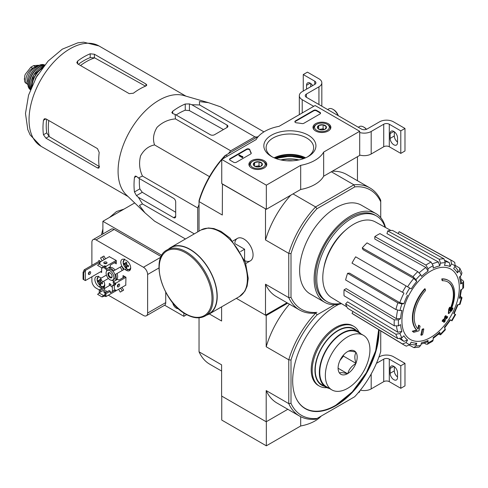 <?xml version="1.0" encoding="UTF-8"?>
<svg xmlns="http://www.w3.org/2000/svg" width="488" height="488" viewBox="0 0 488 488"><rect width="100%" height="100%" fill="white"/><g stroke="black" fill="none" stroke-linecap="round" stroke-linejoin="round"><path stroke-width="0.73" d="M266.338 185.172L221.747 159.43L256.102 139.599A35.471 20.478 180 0 1 279.081 126.331L315.102 105.53L359.693 131.272L323.666 152.073A35.471 20.478 180 0 1 300.687 165.34L266.338 185.172L266.338 209.303L221.747 183.561L221.747 159.43M328.253 123.684A8.943 5.161 180 0 1 330.87 127.392A8.943 5.161 180 0 1 321.934 132.492A8.943 5.161 180 0 1 312.991 127.392A8.943 5.161 180 0 1 318.457 122.573A8.943 5.161 180 0 1 328.253 123.684M264.161 160.686A8.943 5.161 180 0 1 266.777 164.401A8.943 5.161 180 0 1 257.835 169.501A8.943 5.161 180 0 1 248.898 164.401A8.943 5.161 180 0 1 254.364 159.582A8.943 5.161 180 0 1 264.161 160.686M308.306 135.2A26.053 15.043 180 0 1 308.306 156.471A26.053 15.043 180 0 1 271.462 156.471A26.053 15.043 180 0 1 271.462 135.2A26.053 15.043 180 0 1 308.306 135.2M236.381 162.248A1.97 1.141 180 0 1 233.593 162.248L230.11 160.235A1.97 1.141 180 0 1 229.531 159.43A1.97 1.141 180 0 1 230.11 158.624L246.531 149.145A1.97 1.141 180 0 1 248.52 148.864A1.97 1.141 180 0 1 249.862 149.761A40.595 23.436 180 0 0 251.155 152.854A1.97 1.141 180 0 1 251.247 153.189A1.97 1.141 180 0 1 250.667 153.994L236.381 162.248M303.865 123.281A1.97 1.141 180 0 1 301.883 123.562A40.394 23.32 180 0 0 296.515 122.83A1.97 1.141 180 0 1 294.868 121.707A1.97 1.141 180 0 1 295.447 120.902L313.711 110.355A1.97 1.141 180 0 1 316.498 110.355L319.982 112.368A1.97 1.141 180 0 1 320.561 113.173A1.97 1.141 180 0 1 319.982 113.978L303.865 123.281M323.666 152.073L323.666 176.205L359.693 155.41L359.693 131.272M323.666 176.205A35.471 20.478 180 0 1 300.687 189.472L300.687 165.34M300.687 189.472L266.338 209.303M274.335 157.899A26.053 15.043 180 0 1 305.433 157.899M272.31 156.935A23.76 13.719 180 0 1 266.125 147.705A23.76 13.719 180 0 1 280.789 135.03A23.76 13.719 180 0 1 306.684 138A23.76 13.719 180 0 1 313.644 147.705A23.76 13.719 180 0 1 307.458 156.935M274.146 157.819A23.76 13.719 180 0 1 305.622 157.819M229.573 159.674A1.97 1.141 180 0 1 230.11 159.106L246.531 149.627A1.97 1.141 180 0 1 248.52 149.346A1.97 1.141 180 0 1 249.862 150.243L249.862 149.761M251.198 153.433A1.97 1.141 180 0 0 251.155 153.336A40.595 23.436 180 0 1 249.862 150.243M242.786 156.935L242.371 157.179L238.888 155.166L239.303 154.922L242.109 156.544L242.719 156.41L242.42 156.654L242.786 157.417L242.371 157.661L242.371 157.179M242.719 156.898L242.719 156.41M242.371 157.661L238.888 155.648L238.888 155.166M294.917 121.945A1.97 1.141 180 0 1 295.447 121.384L313.711 110.843A1.97 1.141 180 0 1 316.498 110.843L319.982 112.85A1.97 1.141 180 0 1 320.512 113.417M253.443 165.017A4.551 2.629 180 0 1 254.62 162.48A4.551 2.629 180 0 1 259.012 161.796A4.551 2.629 180 0 1 262.233 163.657L261.056 166.194A4.551 2.629 180 0 1 256.657 166.872A4.551 2.629 180 0 1 254.62 166.194A4.551 2.629 180 0 1 253.443 165.017L254.62 162.48L259.012 161.796L262.233 163.657A4.551 2.629 180 0 1 261.056 166.194M251.912 161.723L252.613 161.321A7.387 4.264 180 0 1 263.062 161.321A7.387 4.264 180 0 1 263.062 167.353A7.387 4.264 180 0 1 252.613 167.353A7.387 4.264 180 0 1 252.613 161.321L251.918 161.723A8.375 4.837 180 0 0 251.912 161.723A8.375 4.837 180 0 0 249.459 165.139L249.459 166.146M263.062 161.321L263.758 161.723A8.375 4.837 180 0 1 266.21 165.139A8.375 4.837 180 0 1 265.722 166.768M249.954 166.768A8.375 4.837 180 0 1 249.459 165.139M255.419 166.56A3.941 2.275 180 0 1 256.816 166.164L255.084 166.426M260.281 166.554L259.012 165.822L256.816 166.164A3.941 2.275 180 0 1 260.256 166.56M259.012 165.822L259.012 161.796M254.62 166.152L254.62 162.48M317.535 128.008A4.551 2.629 180 0 1 318.713 125.471A4.551 2.629 180 0 1 323.111 124.794A4.551 2.629 180 0 1 326.326 126.654L325.148 129.192A4.551 2.629 180 0 1 320.756 129.869A4.551 2.629 180 0 1 318.713 129.192A4.551 2.629 180 0 1 317.535 128.008L318.713 125.471L323.111 124.794L326.326 126.654A4.551 2.629 180 0 1 325.148 129.192M316.01 124.714L316.706 124.312A7.387 4.264 180 0 1 327.155 124.312A7.387 4.264 180 0 1 327.155 130.351A7.387 4.264 180 0 1 316.706 130.351A7.387 4.264 180 0 1 316.706 124.312L316.01 124.714A8.375 4.837 180 0 0 313.558 128.137L313.558 129.137M327.155 124.312L327.857 124.714A8.375 4.837 180 0 1 330.309 128.137A8.375 4.837 180 0 1 329.815 129.765M314.046 129.765A8.375 4.837 180 0 1 313.558 128.137M319.512 129.558A3.941 2.275 180 0 1 320.909 129.155L319.183 129.424M324.38 129.546L323.111 128.814L320.909 129.155A3.941 2.275 180 0 1 324.349 129.558M323.111 128.814L323.111 124.794M318.713 129.149L318.713 125.471M313.711 106.335L302.218 99.698A9.851 5.691 180 0 1 299.327 95.678A9.851 5.691 180 0 1 302.218 91.653L314.754 84.412L314.754 81.197A3.941 2.275 180 0 1 315.913 82.808A3.941 2.275 180 0 1 314.754 84.412M310.228 83.167L306.537 85.296L306.537 89.158M306.537 85.296A5.222 3.013 60 0 1 307.617 82.911A5.222 3.013 60 0 1 312.655 85.626M314.754 81.197L303.261 74.56L307.44 72.145L318.939 78.782A9.851 5.691 180 0 1 321.824 82.808A9.851 5.691 180 0 1 318.939 86.827L306.397 94.068A3.941 2.275 180 0 0 305.244 95.678A3.941 2.275 180 0 0 306.397 97.283L361.431 129.064A3.941 2.275 180 0 0 367.006 129.064L379.548 121.823A9.851 5.691 180 0 1 393.48 121.823L404.979 128.46L400.794 130.869L389.302 124.233A3.941 2.275 180 0 0 383.727 124.233L371.185 131.473A9.851 5.691 180 0 1 359.693 132.504M303.261 91.049L303.261 74.56M310.716 86.748L310.716 83.485M321.824 82.808L321.824 105.329A9.851 5.691 180 0 1 321.72 106.134M397.525 142.057A5.222 3.013 60 0 1 394.316 135.981L394.316 131.754M400.794 130.869L400.794 153.397L404.979 150.981L404.979 128.46M397.525 142.655L397.525 137.829A5.222 3.013 60 0 0 395.243 132.577A5.222 3.013 60 0 0 391.217 131.174A5.222 3.013 60 0 0 390.138 133.566L390.138 138.391A5.222 3.013 60 0 0 392.419 143.649A5.222 3.013 60 0 0 396.439 145.046A5.222 3.013 60 0 0 397.525 142.655M400.794 153.397L389.302 146.76L389.302 124.233M359.693 155.031A9.851 5.691 180 0 0 371.185 154.001L383.727 146.76A3.941 2.275 180 0 1 389.302 146.76M366.537 129.296A7.387 4.264 -120 0 0 364.292 127.411L363.597 127.008A8.375 4.837 -120 0 0 359.406 126.593L358.284 127.24M366.335 129.369A8.375 4.837 -120 0 0 363.597 127.008M338.294 115.699A7.387 4.264 -120 0 0 333.633 109.715L332.938 109.312A8.375 4.837 -120 0 0 328.753 108.897L327.631 109.544M338.007 115.534A8.375 4.837 -120 0 0 332.938 109.312M221.747 396.103L221.747 420.076L266.338 445.819L300.687 425.987A35.471 20.478 0 0 0 321.244 416.05M199.037 317.798L199.037 351.811L221.607 364.841L221.607 396.024L266.198 421.766L287.81 409.286L266.338 421.687L266.338 445.819M300.687 416.685L300.687 425.987M358.204 392.779L359.693 391.919L359.693 390.992M378.901 357.1L379.548 356.728A9.851 5.691 180 0 1 393.48 356.728L404.979 363.365L400.794 365.774L389.302 359.137A3.941 2.275 180 0 0 383.727 359.137L376.425 363.353M397.525 376.962A5.222 3.013 60 0 1 394.316 370.886L394.316 366.659M400.794 365.774L400.794 388.302L404.979 385.886L404.979 363.365M397.525 377.56L397.525 372.734A5.222 3.013 60 0 0 395.243 367.482A5.222 3.013 60 0 0 391.217 366.079A5.222 3.013 60 0 0 390.138 368.47L390.138 373.296A5.222 3.013 60 0 0 392.419 378.554A5.222 3.013 60 0 0 396.439 379.951A5.222 3.013 60 0 0 397.525 377.56M400.794 388.302L389.302 381.665L389.302 359.137M360.394 390.125A9.851 5.691 180 0 0 371.185 388.905L383.727 381.665A3.941 2.275 180 0 1 389.302 381.665M228.414 153.647L230.708 150.798L254.864 136.847L257.158 137.055M197.713 231.91L197.713 207.949L199.037 204.539M448.478 280.496L448.063 280.258A29.561 17.068 -60 0 0 441.78 278.898L442.201 279.142A29.561 17.068 -60 0 1 448.478 280.496A29.561 17.068 -60 0 1 450.381 311.015A106.555 66.649 175.5 0 0 453.047 308.166L452.626 307.928A106.555 66.649 175.5 0 1 450.961 309.734M442.201 279.142A107.708 62.19 60 0 1 442.506 280.734L442.091 280.49A107.708 62.19 60 0 0 441.78 278.898M447.789 281.924A27.981 16.153 -60 0 1 449.948 309.447M442.506 280.734A27.981 16.153 -60 0 1 447.996 282.04A27.981 16.153 -60 0 1 449.832 310.856A106.36 55.821 -124.2 0 0 450.064 307.428L449.643 307.19A105.573 85.931 112.2 0 1 448.685 309.178A106.658 55.98 55.8 0 1 448.32 313.375L448.734 313.613A106.25 66.453 -4.5 0 0 452.077 310.197A103.242 84.034 -67.8 0 0 453.047 308.166M450.064 307.428A105.573 85.931 112.2 0 1 449.106 309.423L448.685 309.178M449.106 309.423A106.658 55.98 55.8 0 1 448.734 313.613M419.009 325.356A106.36 66.527 64.5 0 1 418.185 329.125A27.981 16.153 -60 0 1 425.512 290.549A107.708 62.19 -120 0 0 425.2 288.957L424.786 288.713A29.561 17.068 -60 0 0 416.606 330.028A106.555 55.925 -175.8 0 1 412.287 331.218A103.242 6.612 32.6 0 1 413.385 332.053L413.806 332.291A106.25 55.76 4.2 0 0 418.978 330.797A106.658 66.71 -115.5 0 0 420.083 326.179A105.573 6.765 -147.4 0 0 419.009 325.356L418.588 325.118A106.36 66.527 64.5 0 1 417.801 328.735M416.606 330.028L417.026 330.272A29.561 17.068 -60 0 1 425.2 288.957M417.026 330.272A106.555 55.925 -175.8 0 1 412.708 331.456L412.287 331.218M412.708 331.456A103.242 6.612 32.6 0 1 413.806 332.291M423.804 329.022A106.537 61.506 180 0 1 422.523 329.565L422.108 329.327A107.079 61.823 60 0 1 420.833 335.024L421.248 335.268A104.755 60.482 0 0 0 422.535 334.725A107.311 61.958 -120 0 0 423.804 329.022L423.389 328.778A106.537 61.506 180 0 1 422.108 329.327M422.523 329.565A107.079 61.823 60 0 1 421.248 335.268M443.995 322.336A104.755 60.482 0 0 0 444.934 321.592A107.079 61.823 -120 0 0 445.501 319.341A105.542 60.933 0 0 0 447.337 317.828A106.537 61.506 -120 0 0 447.594 316.688A105.896 61.14 180 0 1 445.751 318.2A107.079 61.823 -120 0 0 446.209 315.895L445.794 315.651A106.537 61.506 180 0 1 444.849 316.389A107.311 61.958 60 0 1 444.391 318.701A105.896 61.14 180 0 1 442.451 320.159A107.708 62.19 60 0 1 442.195 321.299L442.616 321.537A105.542 60.933 0 0 0 444.556 320.085A107.311 61.958 60 0 1 443.995 322.336L443.574 322.092A107.311 61.958 60 0 0 443.976 320.531M446.209 315.895A106.537 61.506 180 0 1 445.263 316.633L444.849 316.389M445.263 316.633A107.311 61.958 60 0 1 444.812 318.945L444.391 318.701M444.812 318.945A105.896 61.14 180 0 1 442.866 320.396L442.451 320.159M442.866 320.396A107.708 62.19 60 0 1 442.616 321.537M447.594 316.688L447.173 316.45A105.896 61.14 180 0 1 445.898 317.505M430.617 337.446A40.577 23.424 -60 0 1 405.766 302.096A40.577 23.424 -60 0 1 455.463 273.402A40.577 23.424 -60 0 1 430.617 337.446M444.55 328.009L450.491 320L450.021 319.725L451.973 320.854L455.621 314.54L453.663 313.412A42.608 24.601 -60 0 0 457.366 304.884L460.044 304.341L462.026 297.674L459.336 298.247L460.086 297.863L461.453 289.488M459.336 298.247A42.608 24.601 -60 0 0 460.635 289.957L462.734 288.75L463.6 287.597L463.6 281.515L462.703 280.356L461.117 279.471M463.6 281.515L462.734 282.796L460.635 284.004L461.502 282.723L460.373 276.123M460.635 284.004A42.608 24.601 -60 0 0 459.336 277.214L461.276 275.171L461.941 272.89L459.824 268.217L455.402 265.49M459.824 268.223L459.3 270.81L457.366 272.853L457.878 270.254M457.366 272.853A42.608 24.601 -60 0 0 453.663 268.601L455.145 266.033L454.755 262.398L452.449 260.897A48.519 28.011 -60 0 0 450.857 260.135L451.504 263.929L450.021 266.497L449.375 262.696L445.233 260.421M450.021 266.497A42.608 24.601 -60 0 0 444.483 265.417L445.288 262.721L443.964 258.793L392.523 230.44A47.257 27.285 120 0 0 387.759 230.916L386.954 233.612L438.395 261.964L439.719 265.893L440.524 263.191L439.2 259.262A48.519 28.011 -60 0 1 443.964 258.793M439.719 265.893A42.608 24.601 -60 0 0 433.191 268.162L433.191 265.74L431.069 262.093L379.963 233.624A47.257 27.285 120 0 0 374.808 236.601L374.808 239.022L425.908 267.491L428.037 271.139L428.037 268.717L425.908 265.069A48.519 28.011 -60 0 1 431.069 262.093M428.037 271.139A42.608 24.601 -60 0 0 421.51 276.409L420.705 274.634L417.777 271.633L367.019 242.884A47.257 27.285 120 0 0 362.255 247.916L363.06 249.685L413.818 278.435L416.746 281.436L415.941 279.661L413.013 276.659A48.519 28.011 -60 0 1 417.777 271.633M416.746 281.436A42.608 24.601 -60 0 0 411.213 288.902L355.654 256.822A47.257 27.285 120 0 0 352.007 263.136L402.472 292.275A48.519 28.011 -60 0 1 406.12 285.962M402.472 292.275L403.954 293.129A45.567 26.309 -60 0 0 399.806 302.706L403.869 303.743L401.929 303.933L397.866 302.896L347.59 273.31A47.257 27.285 120 0 0 345.62 279.953L395.896 309.538A48.519 28.011 -60 0 1 397.866 302.896M395.896 309.538L399.959 310.569L401.892 310.38A42.608 24.601 -60 0 0 400.593 318.67L398.501 319.878L394.274 319.86L344.07 289.841A47.257 27.285 120 0 0 344.07 295.795L394.274 325.813A48.519 28.011 -60 0 1 394.274 319.86M394.274 325.813L398.501 325.832L400.593 324.624A42.608 24.601 -60 0 0 401.892 331.413L399.959 333.457L395.896 334.274L345.62 303.896A47.257 27.285 120 0 0 347.59 308.257L397.866 338.635A48.519 28.011 -60 0 1 395.896 334.274M397.866 338.635L401.929 337.818L403.869 335.768A42.608 24.601 -60 0 0 407.565 340.026L406.083 342.594L402.472 343.936L352.007 313.339A47.257 27.285 120 0 0 353.471 314.339L403.93 344.931A48.519 28.011 -60 0 1 402.472 343.936M406.12 346.041A48.519 28.011 -60 0 1 403.93 344.931L406.382 346.175L409.731 344.699L411.213 342.131A42.608 24.601 -60 0 0 416.746 343.204L415.941 345.907L413.964 347.657L419.064 347.151L420.705 345.437L421.51 342.735A42.608 24.601 -60 0 0 428.037 340.465L428.037 342.887L427.366 344.278L432.63 341.234L433.191 339.91L433.191 337.489A42.608 24.601 -60 0 0 439.719 332.218L440.566 334.835L445.355 329.784L444.483 327.192A42.608 24.601 -60 0 0 450.021 319.725M400.593 318.67L396.372 318.652L346.169 288.634L344.07 289.841M399.806 302.706L349.53 273.121L347.59 273.31M362.255 247.916L413.013 276.659M374.808 236.601L425.908 265.069M387.759 230.916L439.2 259.262M452.449 260.897L400.727 232.489A47.257 27.285 120 0 0 399.123 231.727L398.092 233.514M399.123 231.727L450.857 260.135M462.02 297.674L460.446 296.277M440.566 334.835L438.566 334.17M439.719 332.218L439.767 333.06L433.191 338.434M427.366 344.278L425.908 344.077L424.353 343.149M428.037 340.465L427.36 341.862L421.083 344.174M413.964 347.657L409.389 345.187M416.746 343.204L414.751 344.955L409.957 344.308M353.037 311.545L352.007 313.339M407.565 340.026L403.954 341.368A45.567 26.309 -60 0 1 401.087 338.471M399.916 338.916L403.954 341.368M401.892 331.413L397.83 332.23L347.56 301.852L345.62 303.896M222.443 183.964L222.308 215.019L199.037 201.587L199.037 200.556A68.869 39.76 -60 0 1 224.968 155.642L258.524 136.268M287.017 302.749L265.502 315.175L236.344 298.345L266.198 315.577L266.198 346.761L288.768 359.79L288.768 403.619L291 403.363L291 360.046L288.768 359.79A70.345 40.614 -60 0 1 315.773 313.015L315.59 313.125A70.449 40.675 -60 0 1 299.528 309.978A70.449 40.675 -60 0 1 288.768 297.637L288.768 253.388A70.449 40.675 -60 0 1 315.59 206.93L316.932 208.736L354.8 186.874L353.91 184.812L331.34 171.776M293.02 193.901L315.59 206.93L353.91 184.812A70.449 40.675 -60 0 1 369.971 187.959A70.449 40.675 -60 0 1 380.731 200.3L380.731 217.642M341.527 303.646A51.234 29.579 -60 0 1 324.74 302.346L310.246 293.977A51.234 29.579 -60 0 1 310.246 234.819A51.234 29.579 -60 0 1 361.48 205.241L375.974 213.604A51.234 29.579 -60 0 1 385.49 227.493M354.8 186.874A68.869 39.76 -60 0 1 380.731 201.843M316.932 312.35A68.869 39.76 -60 0 1 291 297.375L291 253.65A68.869 39.76 -60 0 1 316.932 208.736M227.53 156.093L225.859 155.123A70.449 40.675 -60 0 0 222.26 159.137M265.637 208.907L222.308 184.043M244.848 260.683A12.963 7.485 -120 0 0 253.071 254.901A12.963 7.485 -120 0 0 243.902 239.029A12.963 7.485 -120 0 0 234.783 243.256M291 253.65L288.768 253.388L265.502 239.956L265.502 208.986M199.037 231.141L199.037 201.587A70.449 40.675 -60 0 1 221.747 159.735M265.502 315.175L265.502 284.205A70.449 40.675 120 0 0 276.257 296.539L299.528 309.978M291 297.375L288.768 297.637L265.502 284.205M357.46 180.737L357.46 156.697M369.971 187.959L346.706 174.521A70.449 40.675 120 0 0 332.236 171.264M290.732 195.224A70.449 40.675 120 0 0 265.502 239.956M287.005 160.784A21.673 12.517 180 0 1 292.763 160.784M324.74 302.346A51.234 29.579 -60 0 1 324.74 243.189A51.234 29.579 -60 0 1 375.974 213.604M341.112 303.396A49.459 28.554 -60 0 1 327.021 301.614A49.459 28.554 -60 0 1 327.021 244.5A49.459 28.554 -60 0 1 376.48 215.946A49.459 28.554 -60 0 1 385.069 227.262M327.021 301.614L325.624 300.809A49.459 28.554 -60 0 1 325.624 243.701A49.459 28.554 -60 0 1 375.089 215.141L376.48 215.946M346.84 306.867L331.572 297.613A43.719 25.242 -60 0 1 324.758 264.081A43.719 25.242 -60 0 1 351.226 225.755A43.719 25.242 -60 0 1 375.29 221.894L390.937 230.489M263.935 131.876L220.546 106.829L208.468 102.663L199.379 101.589L199.629 104.957L254.864 136.847M199.629 104.957L191.802 104.737L189.423 103.92L185.245 104.011A63.568 36.704 120 0 0 172.703 111.252L171.837 112.582L172.703 113.57L175.082 114.387L175.473 118.907C168.458 119.456 162.327 122.256 157.075 127.307C153.421 133.297 152.585 139.172 154.556 144.93C148.602 146.101 143.942 149.749 140.575 155.879C138.799 162.961 139.434 169.684 142.478 176.058L138.366 177.98L136.469 176.327L135.182 176.07L134.462 177.486A63.568 36.704 120 0 0 134.462 191.967L136.469 195.633L138.366 197.286L142.478 203.954L139.434 205.417L144.906 212.756L154.556 221.137L185.464 238.98M142.478 203.954L194.303 233.874M138.366 197.286L173.606 217.636A2.958 1.708 -120 0 0 175.082 217.782A2.958 1.708 -120 0 0 175.698 216.428L175.698 201.947A2.958 1.708 -120 0 0 173.606 198.323L138.366 177.98M142.478 176.058L197.713 207.949M154.556 144.93L209.468 176.632M175.473 118.907L230.708 150.798M175.082 114.387L210.322 134.731A2.958 1.708 0 0 0 214.5 134.731L227.042 127.49A2.958 1.708 0 0 0 227.908 126.288A2.958 1.708 0 0 0 227.042 125.081L191.802 104.737M80.508 65.526A53.784 31.049 -60 0 1 94.703 57.889L90.213 57.59A53.351 30.799 120 0 0 78.373 64.294M94.703 57.889L145.131 85.955M99.576 166.737L49.245 136.622A53.784 31.049 -60 0 1 48.77 120.505M46.635 119.273A53.351 30.799 120 0 0 46.744 132.882L49.245 136.622M77.671 63.891L129.228 93.653L133.407 93.22A57.932 33.446 -60 0 1 145.949 85.979L146.815 85.064L145.949 84.003L94.391 54.235L90.213 53.796A57.932 33.446 120 0 0 77.671 61.037L76.805 62.543L77.671 63.891L77.671 61.037M45.933 138.177L97.484 167.945L98.838 168.159L99.198 166.957A57.932 33.446 -60 0 1 99.198 152.476L97.484 148.633L45.933 118.871L44.329 118.797L43.462 120.298A57.932 33.446 120 0 0 43.462 134.779L45.933 138.177L48.946 136.439M223.455 129.564L189.423 110.617L185.245 110.203A56.065 32.373 120 0 0 176.144 114.997M139.428 178.59A56.065 32.373 120 0 0 139.824 188.868L142.27 192.284L175.698 212.286M144.643 212.5L126.276 194.828A57.932 33.446 -60 0 1 118.48 177.541A57.932 33.446 -60 0 1 138.208 118.828A57.932 33.446 -60 0 1 183.628 95.489L208.468 102.663M244.598 260.043L244.598 249.209L235.216 243.793M240.511 251.57L244.598 249.209M205.21 315.974L209.114 313.723A38.131 22.015 -120 0 0 209.114 269.693A38.131 22.015 -120 0 0 170.983 247.678L167.085 249.935C149.517 258.286 162.772 302.194 185.751 314.126C193.199 318.329 199.684 318.945 205.21 315.974A38.131 22.015 -120 0 0 205.21 271.95A38.131 22.015 -120 0 0 167.085 249.935M206.735 315.095A38.424 22.186 -120 0 0 209.261 313.979A38.424 22.186 -120 0 0 209.261 269.608A38.424 22.186 -120 0 0 170.837 247.422A38.424 22.186 -120 0 0 168.604 249.057M28.06 84.613A9.656 5.575 -60 0 1 27.877 84.509L25.242 82.698L24.534 81.13L24.717 76.012L25.242 74.371L30.854 67.198L33.568 65.63L38.552 65.246L39.077 65.544M27.877 84.509A9.656 5.575 -60 0 1 26.395 76.775A9.656 5.575 -60 0 1 32.702 68.265L35.417 66.697A9.656 5.575 -60 0 1 38.619 65.77M28.017 83.302A10.84 6.259 -60 0 1 29.756 72.877A10.84 6.259 -60 0 1 37.918 66.161M380.731 330.87L380.731 351.555A68.771 39.705 -60 0 1 354.617 396.781L317.108 418.436A68.771 39.705 -60 0 1 291 403.363M379.054 329.845A61.085 35.27 -60 0 1 335.866 405.674A61.085 35.27 -60 0 1 305.323 408.7A61.085 35.27 -60 0 1 296.576 357.759A61.085 35.27 -60 0 1 338.959 304.268M291 360.046A68.771 39.705 -60 0 1 317.108 314.821L334.567 304.744M317.108 418.436L315.773 419.21A70.345 40.614 -60 0 1 299.577 416.081A70.345 40.614 -60 0 1 288.768 403.619L266.198 390.583L266.198 421.766M315.773 313.015L317.108 314.821M221.607 306.848L221.607 321.019L209.34 313.936M287.713 303.152L266.198 315.577M266.198 346.761A70.345 40.614 -60 0 1 289.451 304.158M299.577 416.081L277.007 403.045A70.345 40.614 -60 0 1 266.198 390.583M199.037 351.811A70.345 40.614 120 0 0 209.846 364.274L221.607 371.063M335.518 405.394A61.085 35.27 -60 0 1 335.445 405.436A61.085 35.27 -60 0 1 305.116 408.578M296.423 398.903A60.89 35.154 -60 0 0 335.585 405.357A60.89 35.154 -60 0 0 378.627 329.595A61.085 35.27 -60 0 1 378.639 330.699M353.806 326.338L352.83 325.777A34.483 19.91 120 0 0 335.585 327.485A34.483 19.91 120 0 0 313.058 357.869A34.483 19.91 120 0 0 318.347 385.502L319.323 386.069A34.483 19.91 -60 0 1 319.323 346.248A34.483 19.91 -60 0 1 353.806 326.338A34.483 19.91 -60 0 1 358.93 332.078M324.422 386.282A32.513 18.77 -60 0 1 321.696 347.621A32.513 18.77 -60 0 1 356.539 330.644M326.85 387.637A34.483 19.91 -60 0 1 319.323 386.069M104.566 263.611L104.707 263.245M116.272 261.678L110.276 265.136L110.276 266.747L105.957 269.242L105.957 266.344L116.199 260.433M104.847 267.082L104.847 268.595L105.957 269.242M99.271 263.77L99.271 262.483L100.223 263.124L98.991 263.929L103.45 266.503L104.566 265.862L105.957 266.344M100.388 290.476L100.388 292.086L104.707 289.591L104.707 287.987L100.388 290.476L99.271 289.835L103.59 287.341L104.707 287.987M99.271 292.733L99.271 289.835M100.107 292.251L97.6 294.337L102.059 296.911L104.566 296.112L105.957 296.594L105.957 293.697L110.276 291.202L110.276 292.812L114.601 290.317L115.711 290.964L115.711 289.994M98.991 292.892L103.45 295.466L105.121 294.825L104.847 293.05L105.957 293.697M104.847 293.05L109.166 290.561L110.276 291.202M125.953 277.324L115.711 283.235L115.436 284.687L114.32 285.327L112.368 285.809L114.595 283.558L115.711 284.205M115.711 283.235L113.204 281.789L117.523 279.295L118.919 280.1L124.91 276.641M114.515 283.833L113.204 283.077L113.204 281.789M117.773 285.876L117.382 285.815M125.745 285.169L125.953 277.245L123.025 275.555L123.025 277.489L124.702 276.519M112.368 287.182L110.977 286.377L110.977 284.443L109.3 283.479L109.3 285.651M114.595 262.642L116.272 261.922M114.595 262.886L116.272 263.849L116.272 260.47L109.3 256.688M125.05 269.565L126.441 270.364A6.008 3.471 -120 0 0 129.448 270.663A6.008 3.471 -120 0 0 130.369 265.85A6.008 3.471 -120 0 0 126.441 260.549L125.05 259.75A6.008 3.471 -120 0 0 122.043 259.451A6.008 3.471 -120 0 0 121.122 264.264A6.008 3.471 -120 0 0 125.05 269.565L126.538 268.705M101.095 278.142A6.008 3.471 -120 0 0 100.522 277.77L99.131 276.964A6.008 3.471 -120 0 0 96.124 276.666A6.008 3.471 -120 0 0 95.203 281.484A6.008 3.471 -120 0 0 99.131 286.779L100.522 287.584A6.008 3.471 -120 0 0 102.187 288.152M103.956 287.554A6.008 3.471 -120 0 0 103.676 281.198M100.522 271.816L101.638 272.457L101.638 267.711M100.876 261.556L98.851 260.391L98.851 261.354M91.884 276.8L91.884 280.875A5.911 3.416 -120 0 0 96.063 288.115L99.271 289.964M108.354 295.209L143.441 315.468A5.911 3.416 -120 0 0 146.394 315.76A5.911 3.416 -120 0 0 147.62 313.052L147.62 274.5A5.911 3.416 -120 0 0 143.441 267.259L96.063 239.907A5.911 3.416 -120 0 0 93.11 239.614A5.911 3.416 -120 0 0 91.884 242.322L91.884 265.38M117.394 279.374L117.077 278.819A6.899 3.983 -120 0 0 117.077 273.463L123.623 269.681L121.652 266.271L113.71 270.852A6.899 3.983 -120 0 0 109.074 268.174L108.757 267.625M121.652 291.299L123.623 290.159L121.994 287.334M103.92 281.058L108.409 278.471L102.523 281.863L100.552 278.453L106.439 275.055M115.107 270.053A6.899 3.983 -120 0 0 110.465 267.375L110.148 266.82M105.548 258.86L103.92 256.029L102.523 256.834L100.552 257.975L102.187 260.799M116.059 290.763L105.957 296.594M101.638 271.169L85.339 280.582L83.698 279.636L83.698 272.719L85.339 270.45L84.223 269.803L83.076 272.359L83.698 272.719M85.339 280.582L85.339 270.45L100.802 261.519M83.076 272.359L83.076 279.276L83.698 279.636M84.223 269.803L99.686 260.873M111.789 280.313A6.899 3.983 -120 0 0 113.71 280.765L114.027 281.314M118.627 289.28L120.261 292.105L122.232 290.964L120.597 288.14M117.077 278.819L115.68 279.624A6.899 3.983 -120 0 0 115.68 274.268L123.623 269.681M116.004 280.173L115.68 279.624M122.232 290.964L123.623 290.159M117.077 273.463L115.68 274.268M110.465 267.375L109.074 268.174M104.157 259.659L102.523 256.834M106.787 268.766L107.104 269.315A6.899 3.983 -120 0 0 106.53 271.206M172.709 302.7A5.222 3.013 -120 0 0 178.346 308.648M183.848 312.948L183.848 316.303L164.645 305.214M161.833 255.322L102.895 221.296L134.7 202.935M102.895 233.965L102.895 221.296M161.186 256.56L115.571 230.226A3.941 2.275 -120 0 0 115.18 230.031M183.848 316.303L186.703 314.656M161.174 256.584L114.18 229.451A5.911 3.416 -120 0 0 111.221 229.159L93.11 239.614M146.394 315.76L164.511 305.299A5.911 3.416 -120 0 0 165.737 302.597L165.737 292.221M122.232 270.486L120.261 267.076M112.758 280.051L114.149 279.246A5.521 3.184 -120 0 0 114.997 274.829A5.521 3.184 -120 0 0 111.392 269.962A5.521 3.184 -120 0 0 108.635 269.693L107.238 270.498A5.521 3.184 -120 0 0 107.238 276.867A5.521 3.184 -120 0 0 112.758 280.051A5.521 3.184 -120 0 0 113.606 275.629A5.521 3.184 -120 0 0 110.001 270.767A5.521 3.184 -120 0 0 107.238 270.498M110.001 272.859A2.958 1.708 -120 0 0 107.909 274.067A2.958 1.708 -120 0 0 110.001 277.69A2.958 1.708 -120 0 0 112.087 276.483A2.958 1.708 -120 0 0 110.001 272.859L110.001 272.859M110.197 272.987A2.422 1.397 -120 0 0 109.166 272.957A2.422 1.397 -120 0 0 109.166 275.757A2.422 1.397 -120 0 0 111.587 277.154A2.422 1.397 -120 0 0 112.081 276.245M89.517 274.427A1.629 0.939 -60 0 1 88.706 274.512A1.629 0.939 -60 0 1 88.456 273.207A1.629 0.939 -60 0 1 89.517 271.773A1.629 0.939 -60 0 1 90.329 271.694A1.629 0.939 -60 0 1 90.579 272.999A1.629 0.939 -60 0 1 89.517 274.427M88.371 273.805A1.629 0.939 120 0 0 89.554 271.755M102.431 282.644A11.419 6.594 120 0 0 102.431 283.888A11.797 6.814 180 0 1 100.54 283.107A11.797 6.814 120 0 0 100.809 284.821A11.419 6.594 180 0 1 99.729 284.199A11.797 6.814 -60 0 1 99.461 282.485A11.797 6.814 180 0 1 98.106 281.393A11.419 6.594 -60 0 1 98.106 280.149A11.797 6.814 0 0 0 99.461 281.234A11.797 6.814 -60 0 1 99.729 279.215A11.419 6.594 0 0 0 100.809 279.837A11.797 6.814 120 0 0 100.54 281.863A11.797 6.814 0 0 0 102.431 282.644M128.484 265.509A11.419 6.594 120 0 0 128.484 266.753A11.797 6.814 180 0 1 126.599 265.972A11.797 6.814 120 0 0 126.868 267.686A11.419 6.594 180 0 1 125.788 267.064A11.797 6.814 -60 0 1 125.52 265.35A11.797 6.814 180 0 1 124.166 264.258A11.419 6.594 -60 0 1 124.166 263.014A11.797 6.814 0 0 0 125.52 264.099A11.797 6.814 -60 0 1 125.788 262.074A11.419 6.594 0 0 0 126.868 262.703A11.797 6.814 120 0 0 126.599 264.728A11.797 6.814 0 0 0 128.484 265.509M100.595 283.699L99.729 284.199M101.76 282.399L100.54 283.107M100.681 280.533L99.461 281.234M98.972 280.893L98.106 281.393M100.54 281.863L99.461 282.485M126.648 266.564L125.788 267.064M127.819 265.265L126.599 265.972M126.74 263.398L125.52 264.099M125.032 263.758L124.166 264.258M126.599 264.728L125.52 265.35M106.585 263.447A1.629 0.939 0 0 0 106.549 263.428A1.629 0.939 0 0 0 104.218 263.447M105.121 265.862L105.121 267.149L103.45 267.79L102.059 267.955L103.45 266.503M98.991 263.929L97.6 265.38L102.059 267.955M104.249 263.471A1.629 0.939 180 0 1 103.773 262.806A1.629 0.939 180 0 1 105.402 261.867A1.629 0.939 180 0 1 107.024 262.806A1.629 0.939 180 0 1 106.024 263.673A1.629 0.939 180 0 1 104.249 263.471M99.271 262.483L109.513 256.572M104.218 292.41A1.629 0.939 180 0 1 106.238 292.245M102.059 296.911L103.45 295.466M105.451 292.702A1.629 0.939 180 0 1 104.249 292.428A1.629 0.939 180 0 1 103.773 291.763A1.629 0.939 180 0 1 105.402 290.83A1.629 0.939 180 0 1 107.024 291.763A1.629 0.939 180 0 1 107.024 291.793M104.707 288.304L110.977 284.687M118.499 286.816A1.629 0.939 -60 0 1 117.687 286.901A1.629 0.939 -60 0 1 117.687 285.022A1.629 0.939 -60 0 1 119.31 284.083A1.629 0.939 -60 0 1 119.56 285.382A1.629 0.939 -60 0 1 118.499 286.816M112.368 285.809L112.368 290.964L114.32 290.476L114.32 285.327M114.32 290.476L115.436 289.835M125.953 285.047L115.711 290.964M117.352 286.194A1.629 0.939 120 0 0 117.382 286.175A1.629 0.939 120 0 0 118.535 284.144M347.834 373.503L347.45 373.729A13.499 7.796 120 0 1 339.471 373.015L339.282 372.74A13.499 7.796 120 0 1 338.092 368.111A13.499 7.796 120 0 1 339.282 362.108L339.471 361.614A13.499 7.796 120 0 1 347.45 351.689L347.834 351.47A13.499 7.796 120 0 1 355.807 352.177L356.002 352.452A13.499 7.796 120 0 1 356.002 363.09L355.807 363.584A13.499 7.796 120 0 1 347.834 373.503C348.926 369.331 351.586 366.024 355.807 363.584M369.935 349.725A31.531 18.202 120 0 0 363.401 335.293A31.531 18.202 120 0 0 331.877 353.495A31.531 18.202 120 0 0 331.877 389.9A31.531 18.202 120 0 0 356.173 381.457A31.531 18.202 120 0 0 369.935 349.725M356.002 363.09C354.459 358.656 354.459 355.111 356.002 352.452M339.471 373.015C340.563 372.356 343.223 372.594 347.45 373.729M355.807 352.177C351.628 351.055 348.969 350.817 347.834 351.47M363.401 335.293L357.832 332.078A31.531 18.202 120 0 0 326.301 350.28A31.531 18.202 120 0 0 326.301 386.685L331.877 389.9M343.46 355.105L343.46 356.106L356.002 363.346M343.46 356.106L339.996 360.418M338.196 368.294L347.639 373.747M340.288 359.808A14.481 8.363 120 0 0 341.551 357.625M360.894 333.847A32.123 18.544 120 0 0 358.125 331.565L354.014 329.193A32.123 18.544 120 0 0 329.266 337.794A32.123 18.544 120 0 0 315.242 370.118A32.123 18.544 120 0 0 321.897 384.825L326.008 387.197A32.123 18.544 120 0 0 329.37 388.454M358.125 331.565A32.123 18.544 120 0 0 333.377 340.166A32.123 18.544 120 0 0 319.353 372.49A32.123 18.544 120 0 0 326.008 387.197M230.11 159.106L230.11 158.624M246.531 149.627L246.531 149.145M251.155 153.336L251.155 152.854M319.982 112.85L319.982 112.368M316.498 110.843L316.498 110.355M313.711 110.843L313.711 110.355M295.447 121.384L295.447 120.902M302.218 112.972L302.218 99.698M318.939 104.523L318.939 86.827M306.397 97.283L306.397 94.068M383.727 146.76L383.727 124.233M371.185 154.001L371.185 131.473M394.316 135.981L390.138 138.391M393.828 131.437L390.138 133.566M383.727 381.665L383.727 359.137M371.185 388.905L371.185 374.003M394.316 370.886L390.138 373.296M393.828 366.342L390.138 368.47M461.276 298.052A45.567 26.309 -60 0 1 459.3 304.695M462.734 282.796A45.567 26.309 -60 0 1 462.734 288.75M459.3 270.81A45.567 26.309 -60 0 1 461.276 275.171M451.504 263.929A45.567 26.309 -60 0 1 455.145 266.033M440.524 263.191A45.567 26.309 -60 0 1 445.288 262.721M428.037 268.717A45.567 26.309 -60 0 1 433.191 265.74M415.941 279.661A45.567 26.309 -60 0 1 420.705 274.634M406.083 294.362A45.567 26.309 -60 0 1 409.731 288.042M403.869 303.743A42.608 24.601 -60 0 1 407.565 295.216M399.959 310.569A45.567 26.309 -60 0 1 401.929 303.933M398.501 325.832A45.567 26.309 -60 0 1 398.501 319.878M401.929 337.818A45.567 26.309 -60 0 1 399.959 333.457M409.731 344.699A45.567 26.309 -60 0 1 406.083 342.594M420.705 345.437A45.567 26.309 -60 0 1 415.941 345.907M433.191 339.91A45.567 26.309 -60 0 1 428.037 342.887M445.288 328.967A45.567 26.309 -60 0 1 440.524 333.993M455.145 314.266A45.567 26.309 -60 0 1 451.504 320.579M432.649 263.794A45.567 26.309 -60 0 1 438.395 261.964M419.265 272.768A45.567 26.309 -60 0 1 425.908 267.491M407.602 286.816A45.567 26.309 -60 0 1 413.818 278.435M396.372 318.652A45.567 26.309 -60 0 1 397.616 310.258M397.83 332.23A45.567 26.309 -60 0 1 396.537 326.332M445.434 261.659A45.567 26.309 -60 0 1 449.375 262.696M274.921 158.149A29.561 17.068 180 0 1 304.847 158.149M275.732 158.466A29.164 16.836 180 0 1 276.037 158.368M303.731 158.368A29.164 16.836 180 0 1 304.036 158.466L289.781 156.148L275.75 158.466A26.883 15.518 180 0 1 304.018 158.472M276.281 158.661A26.321 15.195 180 0 1 303.487 158.661M280.74 159.918A24.583 14.195 180 0 1 299.028 159.918M281.356 160.046A24.302 14.03 180 0 1 298.412 160.046M323.806 268.065A40.394 23.32 -60 0 1 345.815 229.946M41.041 146.29A57.932 33.446 -60 0 1 41.041 79.398A57.932 33.446 -60 0 1 98.979 45.945L83.637 42.181L77.799 42.834L62.324 49.154L48.105 61.085L36.423 77.067L28.548 95.221L25.48 113.484L27.785 129.588L30.128 134.92L41.041 146.29L128.021 196.511M145.949 85.979L145.949 84.003M94.391 57.718L94.391 54.235M90.213 57.59L90.213 53.796M43.462 120.298L45.933 118.871M43.462 134.779L46.744 132.882M97.484 167.945L99.198 166.957M172.703 113.57L172.703 111.252M185.245 110.203L185.245 104.011M134.462 191.967L139.824 188.868M134.462 177.486L136.469 176.327M136.469 195.633L142.27 192.284M189.423 110.617L189.423 103.92M227.042 127.49L227.042 125.081M173.606 217.636L175.698 216.428M185.593 313.766A37.344 21.557 -120 0 0 208.455 281.234A37.344 21.557 -120 0 0 162.724 254.827A37.344 21.557 -120 0 0 185.593 313.766M209.261 313.979L239.425 296.564A38.424 22.186 -120 0 0 239.431 252.192A38.424 22.186 -120 0 0 201.001 230.007L170.837 247.422M30.854 67.198L32.702 68.265M33.568 65.63L35.417 66.697M35.715 78.33A15.518 8.961 -60 0 1 37.454 75.317M35.38 78.94A15.323 8.845 -60 0 1 37.814 74.725M32.074 85.687A15.159 8.753 -60 0 1 42.011 68.485M31.757 86.419A15.354 8.863 -60 0 1 42.48 67.844M30.866 88.59A15.134 8.735 -60 0 1 43.914 65.984M30.652 83.625A14.939 8.625 -60 0 1 39.516 68.283M30.561 89.371A14.561 8.406 -60 0 1 32.422 74.42A14.561 8.406 -60 0 1 44.438 65.331M30.439 89.676A14.756 8.522 -60 0 1 32.159 74.267A14.756 8.522 -60 0 1 44.646 65.075M30.39 89.81L30.012 89.432A14.384 8.308 -60 0 1 31.055 73.633A14.384 8.308 -60 0 1 44.219 64.825L44.737 64.965M28.542 79.892A13.999 8.082 -60 0 1 35.221 68.32M24.4 79.629A11.334 6.545 -60 0 1 24.4 78.367M100.107 262.965L100.107 263.288M105.121 294.825L105.121 296.112M96.063 239.907L114.18 229.451M143.441 267.259L160.9 257.182M147.62 274.5L158.954 267.955M147.62 313.052L165.737 302.597M102.126 286.657L100.522 287.584M100.607 285.925L99.131 286.779M127.996 269.467L126.441 270.364M98.808 276.794A5.374 3.105 -120 0 0 99.003 284.394A5.374 3.105 -120 0 0 104.676 284.034M124.879 259.653A5.374 3.105 -120 0 0 124.824 266.96A5.374 3.105 -120 0 0 130.674 267.479M104.566 294.825L104.566 296.112M104.566 265.862L104.566 267.149M115.436 284.687L114.32 284.04M266.21 165.139L266.21 166.146M330.309 128.137L330.309 129.137M299.327 114.637L299.327 95.678M454.139 313.686L458.104 304.536M457.884 270.254L454.92 266.424M185.959 96.166L98.979 45.945M237.424 238.382L232.861 241.017M250.387 260.836L245.824 263.471M239.425 296.564L244.866 291.232L247.117 286.169L248.246 278.386L245.421 262.257L230.031 238.101L220.979 231.361L213.909 228.561L208.358 227.963L201.001 230.007M35.142 79.385L38.082 74.286M30.848 88.627L33.599 75.097L43.938 65.953M30.012 89.432C22.857 83.35 35.374 61.665 44.219 64.825M24.723 76.012L24.534 81.13M304.902 408.462C313.461 413.11 323.678 412.104 335.549 405.449L352.281 391.888L366.39 372.667L375.675 350.774L378.688 329.632M109.489 217.483L116.516 211.542L123.995 209.114M101.48 234.783L102.895 228.915M98.546 276.19L97.063 279.886L98.155 283.168C100.833 286.633 102.938 287.719 104.456 286.425M124.605 259.055L123.116 262.751L124.208 266.033C126.892 269.498 128.991 270.584 130.516 269.291"/></g></svg>
